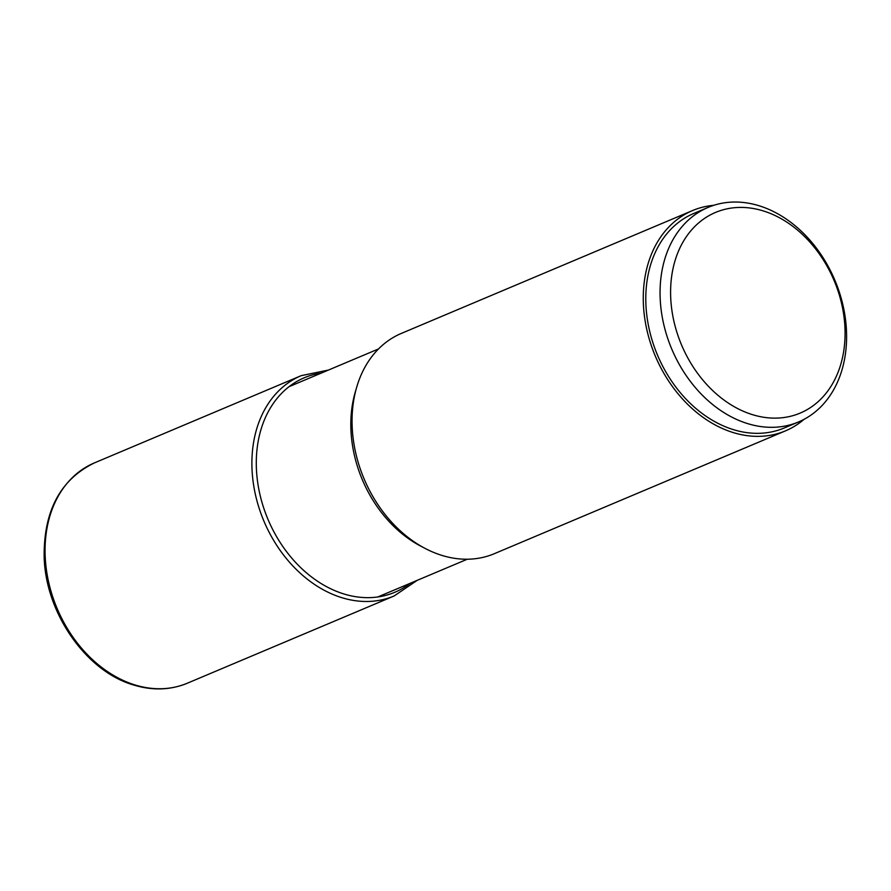 <?xml version="1.0" encoding="UTF-8"?>
<svg xmlns="http://www.w3.org/2000/svg" width="891" height="891" viewBox="0 0 891 891"><rect width="100%" height="100%" fill="white"/><g stroke="black" fill="none" stroke-linecap="round" stroke-linejoin="round"><path stroke-width="1.34" d="M844.935 339.181A108.88 82.796 67.1 0 0 762.819 210.777A108.88 82.796 67.1 0 0 670.734 286.367A108.88 82.796 67.1 0 0 752.85 414.772A108.88 82.796 67.1 0 0 844.935 339.181M846.45 342.901A116.42 88.521 67.1 0 0 802.936 232.785A116.42 88.521 67.1 0 0 708.078 207.414A116.42 88.521 67.1 0 0 660.209 286.445A116.42 88.521 67.1 0 0 703.723 396.573A116.42 88.521 67.1 0 0 798.581 421.933A116.42 88.521 67.1 0 0 846.45 342.901M798.581 421.933L784.314 427.958A116.42 88.521 -112.9 0 1 689.456 402.587A116.42 88.521 -112.9 0 1 645.942 292.46A116.42 88.521 -112.9 0 1 693.811 213.439L708.078 207.414M713.78 205.309A119.55 90.904 67.1 0 0 692.585 210.543A119.55 90.904 67.1 0 0 645.674 324.001A119.55 90.904 67.1 0 0 733.583 432.681A119.55 90.904 67.1 0 0 785.528 430.843A119.55 90.904 67.1 0 0 804.072 419.316M785.528 430.843L494.305 553.701A119.55 90.904 -112.9 0 1 442.359 555.538A119.55 90.904 -112.9 0 1 354.462 446.859A119.55 90.904 -112.9 0 1 401.373 333.401L692.585 210.543M321.306 373.073A116.42 88.521 67.1 0 0 257.02 477.041A116.42 88.521 67.1 0 0 344.227 594.063A116.42 88.521 67.1 0 0 410.027 583.371M328.523 370.032L301.214 375.657A119.55 90.904 67.1 0 0 254.303 489.114A119.55 90.904 67.1 0 0 342.211 597.794A119.55 90.904 67.1 0 0 394.156 595.956L417.233 580.331M394.156 595.956L187.322 683.219A119.55 90.904 -112.9 0 1 135.365 685.056A119.55 90.904 -112.9 0 1 47.468 576.377A119.55 90.904 -112.9 0 1 94.379 462.919L301.214 375.657M356.044 389.534A114.126 86.783 67.1 0 0 422.479 547.007M187.322 683.219C170.615 690.091 152.896 690.737 134.14 685.157C86.093 671.736 45.085 612.54 44.138 556.073C43.926 510.398 60.677 479.347 94.379 462.919M378.519 348.938L289.096 386.661M467.24 559.236L377.817 596.959"/></g></svg>
